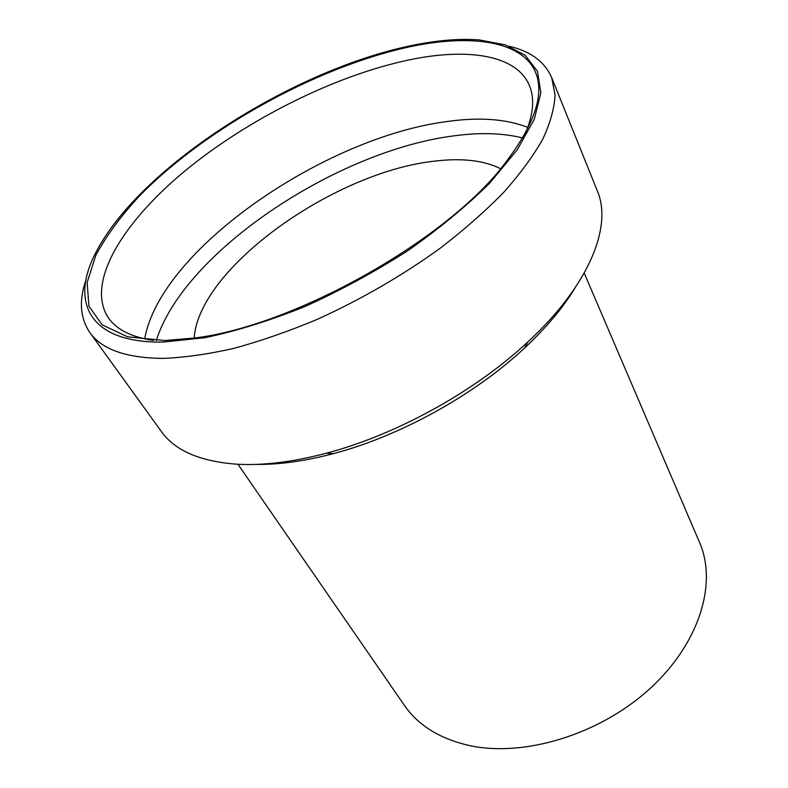 <?xml version="1.0" encoding="UTF-8"?>
<svg xmlns="http://www.w3.org/2000/svg" width="788" height="788" viewBox="0 0 788 788"><rect width="100%" height="100%" fill="white"/><g stroke="black" fill="none" stroke-linecap="round" stroke-linejoin="round"><path stroke-width="1.18" d="M509.166 46.256C530.541 51.25 544.715 61.691 551.689 77.598L597.363 190.992C612.552 226.215 589.414 285.187 527.743 342.041C475.016 391.39 396.226 434.887 326.37 453.208C292.368 462.142 262.207 465.787 235.868 464.142C199.62 461.256 174.818 450.421 161.451 431.627L89.842 332.546C80.1 318.175 78.81 300.612 85.971 279.868M551.689 77.598L555.067 94.974C554.407 108.192 550.32 122.889 542.804 139.082C533.259 155.985 520.257 173.705 503.798 192.242C485.467 211.017 464.329 229.633 440.374 248.092C402.166 275.692 361.081 299.47 317.111 319.416C288.309 331.452 260.473 341.125 233.593 348.434C207.707 354.275 184.087 357.604 162.742 358.402C126.041 357.998 101.731 349.38 89.842 332.546M163.283 342.061C88.118 343.391 69.482 301.016 96.589 251.106C142.411 163.993 299.755 65.64 419.186 44.069C441.26 39.961 461.256 38.573 479.173 39.912L505.325 44.877L525.222 55.318L537.495 71.344L540.864 92.817L534.313 119.254L517.263 149.759L489.772 183.033C466.535 206.082 439.211 228.638 407.79 250.712C374.694 271.87 340.377 290.506 304.818 306.601C269.545 320.746 236.262 331.108 204.969 337.697L163.283 342.061M418.339 45.054C467.934 35.992 509.935 40.395 528.945 61.671C548.527 84.779 538.972 120.692 500.281 169.4C439.172 244.615 291.127 326.34 194.912 337.973L164.594 340.544L127.577 336.811L102.243 324.883L88.936 306.227L87.143 282.488L95.84 255.273C106.291 235.937 120.741 216.237 139.2 196.182C207.737 126.1 323.917 63.04 418.339 45.054M153.345 340.406C131.557 337.146 116.585 329.64 108.409 317.899C84.72 282.183 124.366 219.645 189.484 167.243C255.174 114.624 343.962 71.678 417.916 58.184C472.288 48.423 517.155 56.263 529.388 85.508C534.973 98.677 533.338 115.353 524.493 135.516M144.706 338.889C160.21 249.648 324.252 137.191 447.328 121.49C479.449 116.979 506.28 118.949 527.802 127.41M156.29 340.514C184.165 251.5 337.786 149.966 455.178 135.694C480.897 132.315 503.512 133.103 523.015 138.067M194.124 338.082C199.088 267.25 335.56 171.134 435.636 161.028C462.379 157.886 484.108 160.466 500.804 168.79M584.213 273.091L699.567 542.499C717.435 583.159 699.774 643.284 649.617 688.919C599.599 734.593 523.99 757.455 469.382 745.546C439.921 738.829 418.27 725.452 404.431 705.418L237.937 464.25M574.915 288.142C562.859 307.97 546.054 327.956 524.493 348.099C474.337 395.074 399.693 436.276 333.216 453.681C304.69 461.197 278.824 464.772 255.617 464.398M524.493 348.099L527.743 342.041M333.216 453.681L326.37 453.208"/></g></svg>
